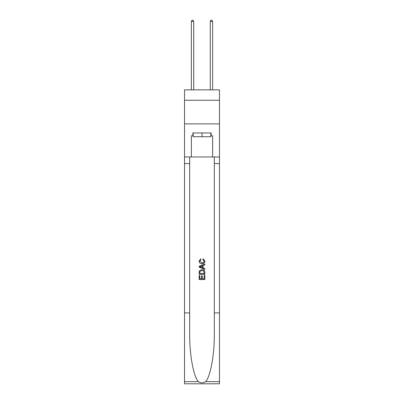 <?xml version="1.0" encoding="UTF-8"?>
<svg xmlns="http://www.w3.org/2000/svg" width="404" height="404" viewBox="0 0 404 404"><rect width="100%" height="100%" fill="white"/><g stroke="black" fill="none" stroke-linecap="round" stroke-linejoin="round"><path stroke-width="0.61" d="M219.483 100.253L219.483 89.86L184.517 89.86L184.517 100.253L219.483 100.253L219.483 123.882L184.517 123.882L184.517 100.253M210.838 132.956L210.838 136.739L193.162 136.739L193.162 132.956M202 132.956L202 136.739M204.177 275.412L204.177 278.755L202.217 278.755L204.177 278.755L204.177 275.412L204.833 275.412L204.833 279.553L199.162 279.553L199.162 275.558L199.162 279.553M201.561 275.775L201.561 278.755L199.818 278.755L201.561 278.755L201.561 275.775L202.217 275.775L202.217 278.755M199.652 270.554L199.243 271.377L199.652 270.554L201.965 269.665C203.783 269.66 204.737 270.534 204.833 272.291L204.833 274.321L199.162 274.321L199.162 272.382L199.162 274.321M203.02 258.762L202.833 259.56L203.02 258.762L204.904 261.075C204.752 262.817 203.768 263.696 201.955 263.706L201.955 263.706C200.212 263.666 199.258 262.797 199.091 261.09L200.738 258.908L200.909 259.706L199.743 261.13L201.955 262.908C203.278 262.974 204.045 262.393 204.252 261.151L202.833 259.56M205.656 381.644L219.483 381.644L219.483 383.8L184.517 383.8L184.517 312.913L189.688 312.913L189.688 333.987C189.436 354.131 193.526 376.634 198.344 381.644C200.778 383.199 203.217 383.199 205.656 381.644C210.474 376.634 214.564 354.131 214.312 333.987L214.312 156.964M199.162 266.271L199.162 267.175L204.833 269.428L199.162 267.175L199.162 266.271L204.833 264.019L199.162 266.271M214.312 312.913L219.483 312.913L219.483 123.882M184.517 312.913L184.517 123.882M189.688 156.964L189.688 312.913M219.483 381.644L219.483 312.913M184.517 156.964L191.365 156.964L191.365 135.794L193.162 135.794M210.838 135.794L211.12 135.794L211.12 132.956L192.88 132.956L192.88 135.794M211.12 135.794L212.635 135.794L212.635 156.964L219.483 156.964M191.365 156.964L212.635 156.964M204.833 264.019L204.833 264.867L203.086 265.514L203.086 267.933L204.833 268.574L204.833 269.428M200.864 267.11L202.434 267.69L202.434 265.756L199.818 266.721L200.864 267.11M202.434 265.756L202.434 267.69M199.162 272.382L199.243 271.377M203.778 271.013L204.177 273.518L203.778 271.013L201.955 270.468L199.935 271.432L199.818 273.518L204.177 273.518L199.818 273.518M199.162 275.558L199.818 275.558L199.818 278.755M193.728 89.86L193.728 21.427L191.365 21.427L191.365 89.86M191.365 21.427L192.077 20.2L193.021 20.2L193.728 21.427M212.635 89.86L212.635 21.427L210.272 21.427L210.272 89.86M210.272 21.427L210.979 20.2L211.923 20.2L212.635 21.427M214.312 163.58L219.483 163.58M189.688 163.58L184.517 163.58M184.517 381.644L198.344 381.644"/></g></svg>
